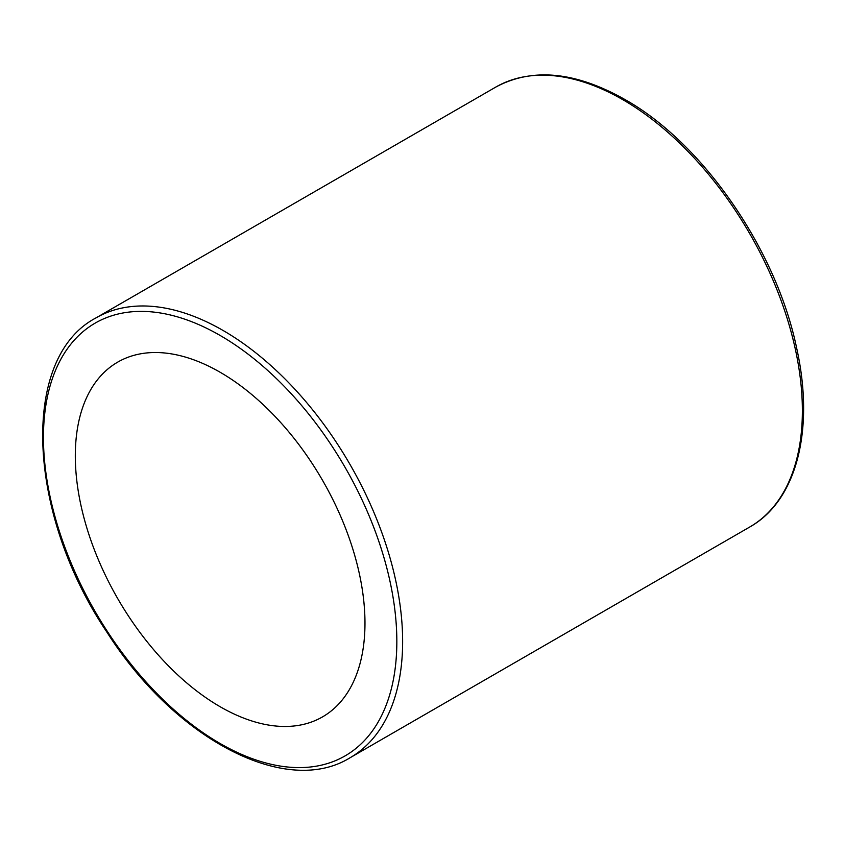 <?xml version="1.0" encoding="UTF-8"?>
<svg xmlns="http://www.w3.org/2000/svg" width="845" height="845" viewBox="0 0 845 845"><rect width="100%" height="100%" fill="white"/><g stroke="black" fill="none" stroke-linecap="round" stroke-linejoin="round"><path stroke-width="1.27" d="M75.311 455.877A204.828 118.258 -120 0 0 164.722 662.005A204.828 118.258 -120 0 0 322.558 716.877A204.828 118.258 -120 0 0 322.558 480.372A204.828 118.258 -120 0 0 117.73 362.114A204.828 118.258 -120 0 0 75.311 455.877M220.144 335.465A249.888 144.273 60 0 1 373.163 729.858A249.888 144.273 60 0 1 67.125 553.169A249.888 144.273 60 0 1 220.144 335.465M223.038 330.448A253.986 146.639 -120 0 0 96.055 317.868C19.836 357.646 26.86 513.549 106.914 632.144C174.609 738.731 285.747 797.659 350.031 757.775A253.986 146.639 -120 0 0 388.964 554.257A253.986 146.639 -120 0 0 223.038 330.448M96.055 317.868L495.793 87.077A253.986 146.639 60 0 1 622.776 99.657A253.986 146.639 60 0 1 788.702 323.477A253.986 146.639 60 0 1 749.769 526.995L350.031 757.775M749.769 526.995C796.867 500.62 814.823 429.207 796.624 347.971C776.344 249.655 702.765 143.09 624.825 99.456C575.339 71.561 532.329 67.431 495.793 87.077"/></g></svg>

